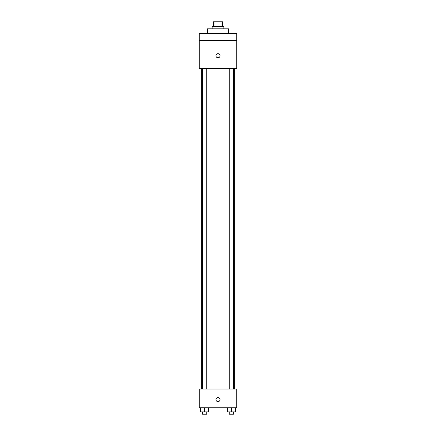 <?xml version="1.0" encoding="UTF-8"?>
<svg xmlns="http://www.w3.org/2000/svg" width="436" height="436" viewBox="0 0 436 436"><rect width="100%" height="100%" fill="white"/><g stroke="black" fill="none" stroke-linecap="round" stroke-linejoin="round"><path stroke-width="0.65" d="M214.997 26.476L214.997 21.8L213.324 21.8L213.324 26.476M214.997 21.8L222.676 21.8L222.676 26.476M221.003 26.476L221.003 21.8M212.152 28.82L212.152 26.476L223.848 26.476L223.848 28.82M228.524 33.496L228.524 28.82L207.476 28.82L207.476 33.496M199.285 33.496L236.715 33.496L236.715 40.515L199.285 40.515L199.285 33.496M236.715 40.515L236.715 68.583L199.285 68.583L199.285 40.515M218 57.765A2.049 2.049 0 0 1 216.229 54.696A2.049 2.049 0 0 1 219.771 54.696A2.049 2.049 0 0 1 218 57.765M199.285 389.054L236.715 389.054L236.715 407.769L199.285 407.769L199.285 389.054M218 401.627A2.049 2.049 0 0 1 216.229 398.558A2.049 2.049 0 0 1 219.771 398.558A2.049 2.049 0 0 1 218 401.627M227.287 407.769L227.287 411.862L235.473 411.862L235.473 407.769L235.473 411.862M231.38 411.862L231.38 407.769M233.483 411.862L233.483 414.2L229.276 414.2L229.276 411.862M200.527 407.769L200.527 411.862L208.713 411.862L208.713 407.769L208.713 411.862M204.62 411.862L204.62 407.769M206.724 411.862L206.724 414.2L202.517 414.2L202.517 411.862M234.372 389.054L234.372 68.583M201.628 389.054L201.628 68.583M229.276 68.583L229.276 389.054M233.483 68.583L233.483 389.054M206.724 389.054L206.724 68.583M202.517 389.054L202.517 68.583"/></g></svg>
